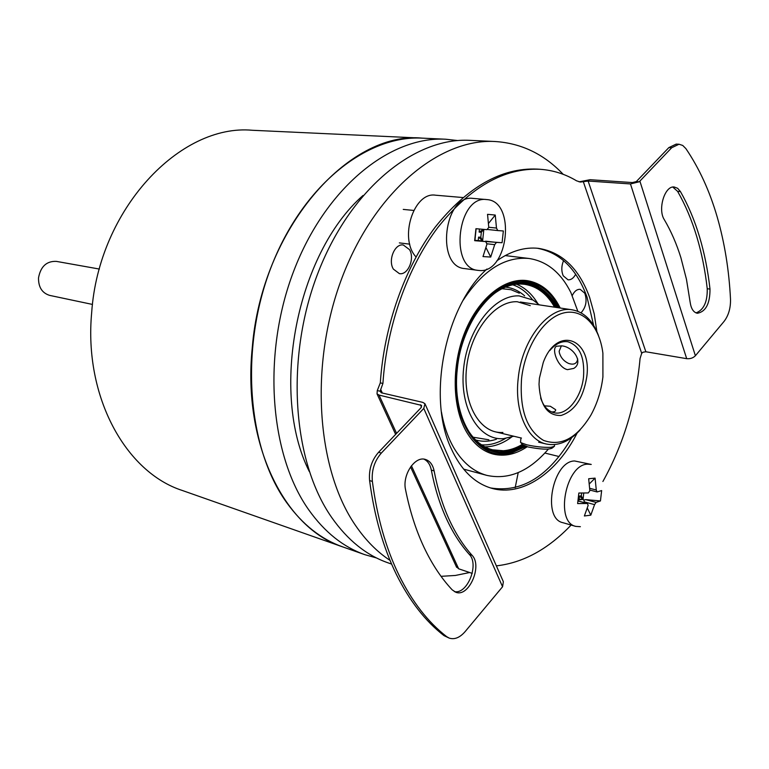 <?xml version="1.0" encoding="UTF-8"?>
<svg xmlns="http://www.w3.org/2000/svg" width="769" height="769" viewBox="0 0 769 769"><rect width="100%" height="100%" fill="white"/><g stroke="black" fill="none" stroke-linecap="round" stroke-linejoin="round"><path stroke-width="1.15" d="M393.382 269.121C387.759 260.278 394.776 243.312 403.321 244.994L409.512 249.627C415.058 258.567 407.974 275.427 399.38 273.629L393.382 269.121M572.261 295.517C574.414 291.182 577.058 289.125 580.201 289.336L584.776 293.22C587.295 300.679 586.045 307.216 581.037 312.829M575.673 274.283C573.549 278.176 571.002 280.022 568.012 279.81L563.244 275.811C561.255 271.111 561.36 266.036 563.571 260.585M463.226 300.179C482.951 270.265 504.858 256.365 528.947 258.471C546.922 261.22 560.899 272.591 570.886 292.576L577.836 311.32M548.326 449.144C529.187 471.407 508.655 480.144 486.739 475.357C473.819 471.801 463.005 462.88 454.287 448.596C448.192 438.33 443.924 426.151 441.454 412.049M563.196 174.323C544.067 154.156 521.372 143.217 495.111 141.515L470.003 140.352C414.27 137.122 349.482 189.732 317.366 274.562C285.097 359.229 292.585 461.746 331.785 517.604C347.665 540.165 366.332 555.208 387.797 562.745L391.613 564.081M495.111 141.515C439.407 138.257 374.301 191.856 341.83 278.301C309.196 364.583 316.424 468.927 355.557 525.506C365.679 540.309 377.175 551.931 390.046 560.39M441.041 576.327L455.363 575.462L469.657 572.521M527.188 446.741C515.912 454.325 504.618 456.786 493.323 454.123C482.615 451.316 473.704 443.973 466.61 432.111C452.162 407.589 451.278 365.554 464.995 331.881C478.664 298.141 504.704 277.436 527.092 280.627C541.02 282.915 551.94 291.816 559.851 307.34L560.188 308.013M286.654 502.59C302.563 524.583 321.231 539.348 342.676 546.874C284.963 528.639 242.341 444.242 252.261 347.761C261.595 229.085 348.597 130.538 422.229 138.141C366.534 134.95 302.409 185.694 270.996 267.468C239.438 349.088 247.378 448.125 286.654 502.59M457.815 140.554L445.722 139.227C389.998 136.017 325.527 187.674 293.768 270.948C261.854 354.067 269.583 454.815 308.83 509.962C324.729 532.244 343.407 547.144 364.862 554.68L376.57 557.977M363.016 195.48C296.613 253.607 269.534 392.728 309.292 471.512M445.722 139.227L252.443 130.278C180.157 123.482 98.643 209.053 91.674 312.608C83.773 396.833 125.818 472.32 182.34 490.487L364.862 554.68M99.384 269.054L56.3 261.373C46.553 261.008 40.622 266.516 38.517 277.888C38.392 287.231 42.122 293.066 49.677 295.392L92.501 304.437M435.763 195.22L435.485 195.191C413.732 191.548 398.736 238.717 416.029 256.942M518.21 472.627L515.182 487.7M593.63 325.402L587.007 297.026C576.663 268.785 560.053 252.52 537.185 248.224M577.125 433.062C556.9 472.983 522.151 497.024 491.814 488.315C474.569 483.355 460.996 470.013 451.076 448.279C426.891 397.275 445.164 306.158 486.979 269.006M496.861 260.816C510.885 250.992 524.766 246.839 538.521 248.358C562.024 252.155 579.057 268.496 589.631 297.401L594.216 313.829L596.879 331.574M452.22 589.871C441.368 578.307 431.938 564.062 423.921 547.115C415.933 530.11 409.81 510.972 405.551 489.699C402.11 475.05 414.876 455.777 425.382 459.429C429.89 460.852 432.803 464.668 434.11 470.878C437.503 488.603 442.444 504.637 448.923 518.96C455.431 533.244 463.13 545.346 472.041 555.285C482.778 565.83 468.734 597.859 455.709 592.207L452.22 589.871M423.959 459.16C427.756 460.977 430.207 464.63 431.332 470.109C434.735 487.806 439.676 503.81 446.164 518.114C452.672 532.379 460.381 544.462 469.292 554.382C479.452 564.321 467.379 594.687 454.383 591.601M396.593 433.38L379.03 395.074L421.585 405.398L420.989 407.772L378.579 452.287C371.658 460.227 368.668 469.657 369.601 480.587C374.32 516.259 383.202 547.47 396.266 574.203C409.406 600.704 425.324 621.179 444.001 635.627L449.183 638.087C454.517 639.818 459.824 637.664 465.101 631.637L502.561 586.757L503.359 581.739L425.334 404.542M639.231 181.792L671.693 147.744L679.017 144.236L676.172 144.111L668.847 147.61L636.299 181.59L639.231 181.792L630.455 183.935L588.131 181.042L580.403 182.061L576.567 180.821C565.244 174.025 553.026 170.18 539.915 169.276C504.185 167.69 470.128 187.127 437.763 227.566C407.522 267.679 386.72 326.094 382.914 383.462L380.107 391.219L381.289 392.786L422.739 402.36L424.969 403.696L423.786 408.426L381.357 453.047C374.436 461.006 371.437 470.465 372.369 481.404C377.07 517.153 385.951 548.403 398.996 575.183C412.136 601.723 428.045 622.227 446.722 636.684L449.183 638.087M696.041 312.896C703.75 309.955 707.48 301.9 707.24 288.74C705.183 270.4 701.674 252.982 696.724 236.496C691.754 220.021 685.381 204.977 677.604 191.366L672.808 187.078M709.998 289.086C707.951 270.717 704.452 253.28 699.511 236.765C694.551 220.261 688.188 205.198 680.43 191.568L677.643 188.309L674.24 187.002C664.752 185.492 657.466 209.37 664.32 219.694C671.029 231.085 676.566 243.763 680.901 257.721L686.457 279.31L690.139 302.179C691.091 308.744 693.503 312.435 697.387 313.271C705.817 311.685 710.018 303.62 709.998 289.086L707.24 288.74M679.017 144.236L682.728 145.447L685.89 148.619C699.232 168.305 709.662 191.068 717.169 216.887C724.619 242.706 729.07 270.188 730.512 299.324C730.685 308.177 728.531 315.54 724.052 321.423L695.387 355.749C693.109 358.027 690.216 358.998 686.698 358.671L645.845 351.76L642.922 352.25L641.692 353.327L583.335 181.734M496.37 565.869C523.256 562.773 548.172 549.162 571.127 525.054M602.896 481.5C623.563 444.222 635.953 403.235 640.068 358.537L641.692 353.327M490.526 487.94C521.891 492.977 548.979 476.184 571.8 437.571M379.03 395.074L377.031 393.872L377.281 390.575L380.309 382.875L382.914 383.462M539.915 169.276L537.233 169.103C501.484 167.527 467.437 186.915 435.091 227.278C404.869 267.314 384.087 325.614 380.309 382.875M579.076 181.849L590.083 179.706L632.406 182.57L636.299 181.59M456.267 566.522L458.651 568.791L411.425 465.754M472.224 573.386L458.651 568.791M479.308 270.496L478.116 270.38C448.856 268.573 457.555 195.124 486.633 199.565L486.912 199.594C516.412 201.228 508.482 273.658 479.308 270.496M478.116 270.38L464.668 268.592C435.408 266.756 443.973 193.98 473.06 198.402L473.339 198.431M482.999 256.567L486.969 244.1L485.72 241.601L474.665 240.678L475.944 228.701L486.95 229.671L488.767 227.413L487.536 214.33L495.255 215.051L496.476 228.066L497.735 230.565L503.349 230.969L502.07 242.725L496.476 242.408L494.688 244.657L490.718 257.057L482.999 256.567M485.72 241.601L474.665 240.678M486.056 247.762L490.718 257.057M483.047 241.303L474.896 240.312L482.615 240.889L483.845 229.402M476.136 228.71L474.886 240.37M502.07 242.725L483.961 241.408M488.632 223.25L495.255 215.051M474.896 240.312L475.309 236.842L474.944 240.236M479.452 229.008L479.125 232.103L481.336 232.286L480.798 237.275L478.587 237.102L478.222 240.476M478.587 237.102L482.615 240.889L480.798 237.275M481.336 232.286L483.672 229.383M483.509 229.364L479.125 232.103M580.374 526.698L575.741 526.381C554.67 522.257 565.696 464.284 587.574 464.168L591.246 464.438L574.587 460.967C552.671 461.035 541.741 518.527 562.85 522.68L575.741 526.381M584.373 515.98L588.15 505.396L587.439 503.484L577.634 503.589L578.846 493.035L588.314 492.939L589.852 490.699L588.669 478.751L595.091 478.126L596.273 490.007L597.09 491.949L601.646 490.574L600.445 500.946L596.09 502.397L594.572 504.637L590.803 515.163L584.373 515.98M600.445 500.946L585.767 499.629L583.767 500.061L584.68 502.734M587.381 508.222L590.803 515.163M583.767 500.061L583.037 499.379L578.163 499.139M578.067 499.946L583.037 499.379L583.758 493.064M589.439 483.788L595.091 478.126M581.614 493.073L581.297 495.842L579.451 496.043L579.105 499.033M579.451 496.043L583.037 499.379L581.297 495.842M525.054 446.107C507.54 456.911 491.035 455.21 475.54 440.993C460.42 422.517 454.306 398.515 457.199 368.995C459.91 337.187 479.27 299.66 502.195 287.866C524.775 276.59 543.472 283.213 558.275 307.725M483.499 447.173C496.265 454.239 509.501 453.623 523.218 445.318M501.128 288.731C522.997 277.657 541.203 283.867 555.747 307.35M481.548 444.828C489.257 445.462 497.245 443.329 505.493 438.445M496.447 439.195C489.43 441.646 482.49 441.906 475.627 439.955M525.775 280.474L539.511 285.962M506.838 453.825L502.253 454.45L492.045 453.768M526.054 446.424L511.789 452.874L504.935 454.018C475.136 456.94 451.163 417.442 456.507 369.005C461.419 320.567 494.313 279.31 523.929 281.444C531.119 281.839 537.723 284.261 543.741 288.711C549.931 293.354 555.083 299.747 559.188 307.869M502.916 432.438C480.289 434.245 462.505 404.186 466.543 367.938C470.244 331.679 494.755 300.516 517.268 301.736L530.283 305.629M513.817 436.244L503.464 438.647C478.77 440.743 459.228 407.964 463.64 368.236C467.687 328.507 494.582 294.45 519.152 295.902L533.109 300.073L539.386 304.88M556.17 307.408C545.106 288.904 531.523 280.896 515.403 283.377M522.882 445.097C504.724 456.123 487.873 453.393 472.32 436.898M532.494 299.718C526.688 292.114 520.084 287.145 512.683 284.818M505.368 287.116C512.106 287.702 518.527 290.615 524.641 295.854M577.711 358.96C576.923 363.708 573.847 365.179 568.483 363.391C563.888 361.19 560.87 357.72 559.428 352.971L559.15 351.25L561.399 345.81M520.565 441.723L520.892 442.684L526.803 444.818C535.618 446.751 543.654 447.587 550.921 447.327L554.478 446.299M522.459 444.597L527.976 446.943C540.328 449.356 548.326 449.788 551.95 448.212L553.757 446.847M561.649 345.858L556.612 346.233C551.104 348.174 557.525 367.601 567.493 369.649L573.741 368.418C584.046 362.439 573.011 346.559 561.649 345.858M549.873 350.453C555.622 343.762 561.62 340.859 567.878 341.763C579.605 345.541 584.815 357.249 583.517 376.916C581.479 397.717 566.724 416 554.064 412.742C547.922 411.232 543.452 406.292 540.626 397.929M551.575 411.944C554.536 411.963 555.891 411.213 555.631 409.694L550.344 406.272L544.423 405.821M539.396 378.261L543.25 362.507C556.967 324.874 592.563 338.639 586.709 377.233C583.142 398.409 574.578 411.155 561.034 415.471C547.499 415.885 540.165 405.484 539.021 384.279L539.396 378.261M580.009 430.082C569.214 441.723 557.958 446.366 546.23 444.001C527.246 440.099 514.307 411.002 518.219 378.31C521.978 338.898 549.46 305.197 572.347 309.849C584.094 312.051 592.793 320.577 598.436 335.419M602.915 376.877C601.233 390.902 597.196 403.687 590.823 415.25C576.75 438.33 560.966 446.702 543.481 440.377C526.794 430.275 519.488 409.694 521.565 378.646C524.958 347.098 543.539 318.27 563.004 313.118C582.498 307.735 599.493 325.7 602.896 353.231L602.915 376.877M434.11 470.878L431.332 470.109M372.369 481.404L369.601 480.587M380.828 389.729L382.337 393.026M380.107 391.219L377.281 390.575M588.131 181.042L645.845 351.76M630.455 183.935L686.698 358.671M423.786 408.426L502.561 586.757M381.357 453.047L378.579 452.287M695.387 355.749L639.904 181.167M421.508 407.08L420.47 404.734M469.292 554.382L472.041 555.285M446.722 636.684L444.001 635.627M680.43 191.568L677.604 191.366M668.847 147.61L671.693 147.744M474.858 240.37L485.672 241.601M487.017 243.783L494.688 244.657M496.476 242.408L485.672 241.178M487.719 229.508L497.716 230.565L487.719 229.508M496.476 228.066L488.757 227.268M577.952 500.975L587.103 503.445M584.248 501.849L594.572 504.637M596.09 502.397L585.767 499.629M596.273 490.007L589.794 488.315M475.213 314.973C489.536 293.258 505.608 282.55 523.42 282.838L526.486 283.117C539.521 285.251 549.864 293.412 557.515 307.619M493.314 451.49L503.974 452.335C510.645 451.807 517.22 449.557 523.689 445.559M521.69 284.049L524.775 284.338C537.166 286.347 547.105 293.96 554.593 307.177M484.893 446.847L487.498 446.76C495.765 446.126 503.791 442.886 511.587 437.052M473.05 437.205L488.873 439.791M524.323 445.837C517.893 449.778 511.366 452.009 504.743 452.528L493.698 451.586C475.627 446.308 463.774 430.131 458.161 403.062M522.286 444.386C516.066 448.125 509.76 450.25 503.359 450.74L492.564 449.817C482.528 447.212 474.137 440.435 467.389 429.496M519.325 293.21L511.029 289.711L501.955 288.702M556.737 307.494C549.172 293.46 538.954 285.309 526.102 283.069M537.618 303.294C532.013 294.046 524.996 287.683 516.547 284.203M463.63 469.119L486.739 475.357M505.195 255.587L528.947 258.471M435.485 195.191L462.9 197.537M544.894 453.056L559.092 456.546M456.642 567.33L410.559 466.927M395.631 434.389L377.031 393.872M409.771 244.157L399.361 242.889M486.633 199.565L473.06 198.402M413.703 210.427L403.244 209.408M587.439 503.484L577.952 500.917M597.09 491.949L589.842 490.055M526.486 283.117C497.216 277.446 461.804 319.404 457.315 368.966C452.537 409.992 469.561 446.347 493.698 451.586M524.775 284.338C513.163 282.829 501.599 287.029 490.064 296.949M492.564 449.817C481.24 446.856 472.089 438.618 465.12 425.103M520.507 442.281L520.978 437.955M554.42 445.933L554.564 444.588M522.853 445.078L520.892 442.684M555.631 409.694L555.526 410.694M546.23 444.001L538.627 442.185M521.459 438.07L495.092 431.765M572.347 309.849L520.344 302.015"/></g></svg>
